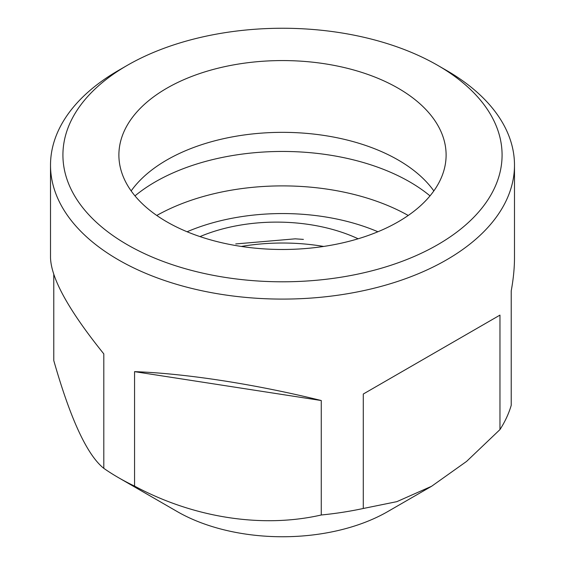 <?xml version="1.0" encoding="UTF-8"?>
<svg xmlns="http://www.w3.org/2000/svg" width="565" height="565" viewBox="0 0 565 565"><rect width="100%" height="100%" fill="white"/><g stroke="black" fill="none" stroke-linecap="round" stroke-linejoin="round"><path stroke-width="0.85" d="M166.809 221.819A163.61 94.461 180 0 1 118.89 155.022A163.61 94.461 180 0 1 282.5 60.568A163.61 94.461 180 0 1 446.11 155.022A163.61 94.461 180 0 1 345.109 242.293A163.61 94.461 180 0 1 166.809 221.819M433.835 190.913A163.61 94.461 0 0 0 282.5 132.344A163.61 94.461 0 0 0 131.165 190.913M430.014 195.871A179.882 103.854 0 0 0 134.986 195.871M53.774 274.47L53.774 360.555C70.491 419.166 87.165 455.093 103.805 468.343A231.989 133.94 0 0 0 118.459 477.644L177.233 511.579A148.87 85.951 0 0 0 177.233 511.579A148.87 85.951 0 0 0 387.767 511.572L431.632 486.253L396.87 501.649L363.288 508.486L363.288 394.024L499.969 315.115L363.288 394.024M446.541 70.448L437.769 65.385A219.58 126.772 180 0 1 437.769 244.666A219.58 126.772 180 0 1 127.231 244.666A219.58 126.772 180 0 1 127.231 65.385A219.58 126.772 180 0 1 437.769 65.385L446.541 70.448A231.989 133.94 180 0 1 514.489 165.157A231.989 133.94 180 0 1 371.276 288.899A231.989 133.94 180 0 1 118.459 259.865A231.989 133.94 180 0 1 50.511 165.157A231.989 133.94 180 0 1 118.459 70.448L127.231 65.385M200.01 236.594A129.519 74.778 180 0 1 358.139 238.783M295.41 238.818L235.739 243.939M431.632 486.253L466.584 461.407L499.969 429.577A231.989 133.94 0 0 0 511.226 405.317L511.226 290.855C513.394 279.025 514.482 267.98 514.489 257.711L514.489 165.157M177.233 511.572L118.459 477.644A231.989 133.94 0 0 0 134.562 486.105C193.717 517.858 262.414 528.473 321.266 514.99A231.989 133.94 0 0 0 363.288 508.486M499.969 429.577L499.969 315.115M321.266 514.99L321.266 400.529L134.562 371.643C185.737 373.451 255.634 384.264 321.266 400.529M134.562 486.105L134.562 371.643M103.805 468.343L103.805 353.881C68.916 310.581 51.154 278.524 50.511 257.711L50.511 165.157M408.227 215.47A179.882 103.854 0 0 0 156.773 215.47M377.893 231.763A160.036 92.392 0 0 0 187.107 231.763M323.667 246.446A145.848 84.206 0 0 0 241.333 246.446M295.41 238.847L303.398 239.391"/></g></svg>
